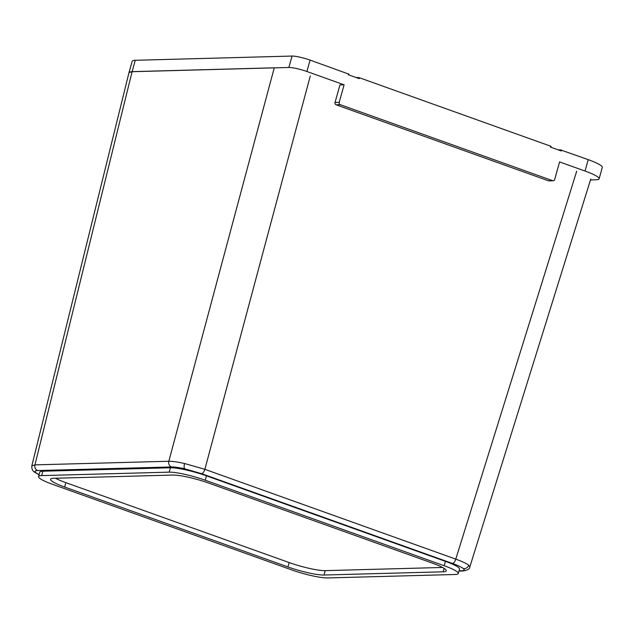 <?xml version="1.0" encoding="UTF-8"?>
<svg xmlns="http://www.w3.org/2000/svg" width="634" height="634" viewBox="0 0 634 634"><rect width="100%" height="100%" fill="white"/><g stroke="black" fill="none" stroke-linecap="round" stroke-linejoin="round"><path stroke-width="0.95" d="M459.024 570.822L461.615 570.751C464.397 570.648 464.944 569.895 463.264 568.5C461.401 567.065 457.803 565.385 452.478 563.46L201.58 473.669L184.676 468.795C178.875 467.52 174.501 466.901 171.545 466.949L37.668 470.563C34.886 470.666 34.331 471.419 36.011 472.813A4.604 4.295 128.6 0 1 34.363 472.029C32.5 470.816 31.652 468.78 31.819 465.895L34.949 464.873L168.826 461.251C172.369 461.227 177.615 461.98 184.565 463.517L204.869 469.326L455.767 559.117C462.154 561.455 466.466 563.483 468.7 565.203L469.826 566.939C469.818 568.928 467.527 570.267 462.963 570.972L458.953 571.076M38.555 476.57L39.784 472.187A27.634 4.105 15.6 0 1 42.898 471.205L41.67 475.595A27.634 4.105 -164.4 0 0 38.555 476.57A27.634 4.105 -164.4 0 0 52.63 484.344L291.6 569.863A27.634 4.105 -164.4 0 0 327.643 577.939L455.157 574.491A27.634 4.105 -164.4 0 0 458.271 573.516A27.634 4.105 -164.4 0 0 444.196 565.742L205.234 480.223A27.634 4.105 -164.4 0 0 169.183 472.148L41.67 475.595M169.183 472.148L170.411 467.765L42.898 471.205M170.411 467.765A27.634 4.105 15.6 0 1 206.454 475.833L205.234 480.223M444.196 565.742L445.425 561.359L206.454 475.833M445.425 561.359A27.634 4.105 15.6 0 1 459.499 569.126L458.271 573.516M31.819 465.895L128.987 72.641L132.11 71.642L274.26 67.806L168.826 461.251A4.604 4.105 88.5 0 0 171.545 466.949M325.218 570.632L323.99 575.022L443.142 571.805A27.634 4.105 15.6 0 0 446.257 570.822A27.634 4.105 15.6 0 0 432.182 563.055L208.887 483.14A27.634 4.105 15.6 0 0 172.836 475.064L53.684 478.282A27.634 4.105 15.6 0 0 50.569 479.264A27.634 4.105 15.6 0 0 64.652 487.039L287.947 566.947L289.167 562.564A27.634 4.105 -164.4 0 0 325.218 570.632L442.556 567.462M323.99 575.022A27.634 4.105 15.6 0 1 287.947 566.947M55.499 478.234A27.634 4.105 -164.4 0 0 65.873 482.648L289.167 562.564M560.179 150.567L560.385 149.838L558.292 149.893M560.385 149.838L588.225 159.641A27.634 4.105 15.6 0 1 602.3 167.408L599.114 178.82A27.634 4.105 -164.4 0 0 585.039 171.045L588.225 159.641M129.019 72.561L132.165 61.276A27.634 4.105 15.6 0 1 135.28 60.293L292.06 56.061A13.821 2.053 15.6 0 1 310.081 60.095L348.843 74.13M310.081 60.095L306.896 71.507L344.111 84.821L339.935 84.94L335.037 102.486L339.214 102.375L344.111 84.821M306.896 71.507A13.821 2.053 -164.4 0 0 288.874 67.466L292.06 56.061M135.28 60.293L132.094 71.705L288.874 67.466M132.094 71.705A27.634 4.105 -164.4 0 0 128.979 72.68M599.114 178.82A27.634 4.105 -164.4 0 1 596 179.794L590.476 179.945M553.157 180.761L548.981 180.872A1.839 1.64 -91.5 0 1 548.434 180.785L552.618 180.674A1.839 1.64 88.5 0 0 554.679 179.485L559.576 161.932L585.039 171.045M358.036 78.228L358.242 77.499L359.446 77.76L550.613 146.177L550.367 147.056L561.344 150.979L561.581 150.107M348.478 73.837L348.232 74.717L359.201 78.64L359.446 77.76M339.214 102.375A1.839 1.64 88.5 0 0 340.292 104.689L336.115 104.8L548.434 180.785M552.618 180.674L340.292 104.689M358.242 77.499L356.149 77.554M336.115 104.8A1.839 1.64 -91.5 0 1 335.037 102.486M184.676 468.795A4.604 1.506 -77.4 0 1 184.565 463.517M36.011 472.813L39.094 474.66M34.363 472.029L39.054 474.787M463.264 568.5A4.604 4.295 -51.4 0 0 468.7 565.203M452.478 563.46A4.604 1.973 -70.3 0 0 455.767 559.117L576.702 171.212M310.303 75.874L204.869 469.326A4.604 1.973 -70.3 0 1 201.58 473.669M132.11 71.642L34.949 464.873A4.604 4.105 88.5 0 0 37.668 470.563M443.142 571.805L444.101 568.373M65.873 482.648L64.652 487.039M461.615 570.751A4.604 4.105 88.5 0 0 462.963 570.972M469.826 566.931L590.769 179.002M550.867 147.231L551.089 146.438M348.724 74.891L348.946 74.099"/></g></svg>
